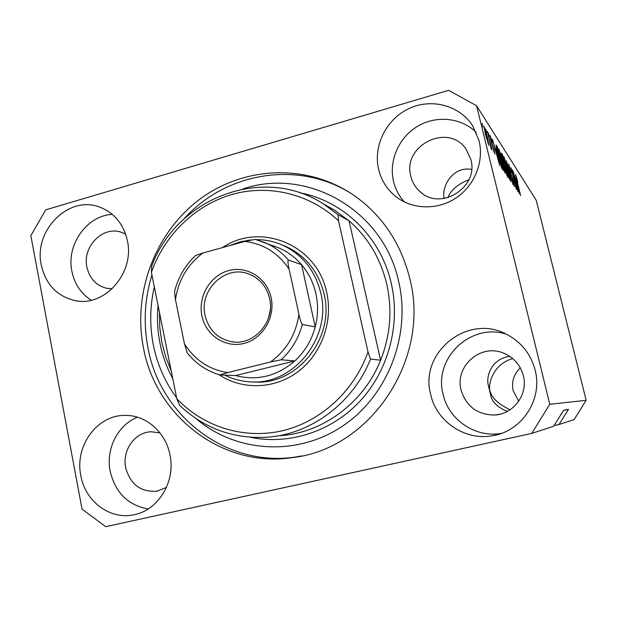 <?xml version="1.0" encoding="UTF-8"?>
<svg xmlns="http://www.w3.org/2000/svg" width="617" height="617" viewBox="0 0 617 617"><rect width="100%" height="100%" fill="white"/><g stroke="black" fill="none" stroke-linecap="round" stroke-linejoin="round"><path stroke-width="0.93" d="M512.796 358.593C493.947 363.675 488.101 382.779 489.798 390.438C491.618 397.78 498.397 404.22 510.136 409.765M468.851 179.732C457.698 184.174 450.703 190.167 447.849 197.718M518.75 401.22L513.151 390.723C511.339 381.753 513.73 374.126 520.324 367.848M80.819 475.576C85.154 501.397 110.135 520.193 133.958 514.748C158.338 510.344 175.822 481.445 169.96 454.883C165.711 431.969 145.627 414.717 124.719 415.411C97 415.087 74.541 446.13 80.819 475.576M137.498 417.208C117.785 424.858 105.6 449.107 110.181 471.342C115.371 492.705 128.035 505.246 148.165 508.979M430.651 394.363C436.35 421.496 465.21 441.101 492.782 435.671C522.113 431.19 542.96 399.153 535.124 370.115C530.767 353.903 521.211 341.957 506.464 334.26C467.748 313.181 419.051 352.569 430.651 394.363M506.241 334.152C470.516 322.537 433.319 358.477 443.091 394.263C448.482 419.737 475.522 438.201 501.482 433.35M378.599 169.251C381.183 180.033 386.705 188.956 395.142 196.005C411.47 209.433 436.689 210.567 455.516 198.304C474.365 186.095 484.291 161.893 479.07 140.722L472.707 125.845C459.596 105.26 431.306 97.902 408.832 108.631C386.281 119.174 373.077 145.735 378.599 169.251M476.185 132.293C461.03 117.461 436.072 115.124 417.447 126.354C398.775 137.514 388.695 160.651 393.499 181.182C395.366 189.057 398.991 195.975 404.359 201.944M41.27 265.017C45.727 284.414 56.957 296.268 74.973 300.579C104.535 307.374 134.946 272.93 127.357 240.584C123.547 224.087 114.43 212.973 100 207.235C69.058 194.64 33.372 230.264 41.27 265.017M112.302 214.377C86.781 215.487 66.135 244.841 71.904 271.357C74.541 284.028 80.981 293.646 91.223 300.209M143.422 347.641C155.638 416.19 222.56 468.38 292.335 457.613C370.339 449.269 430.766 359.194 409.842 278.838C401.15 243.846 382.91 216.297 355.137 196.198C308.654 163.428 245.134 165.711 200.332 198.828C155.469 231.984 132.524 292.281 143.422 347.641M125.606 234.113L121.526 232.339C103.008 225.444 82.138 246.599 86.912 267.146C89.55 278.437 96.09 285.47 106.54 288.255L112.194 288.787M410.853 176.315C412.264 182.138 415.141 187.082 419.483 191.139C439.559 211.778 479.178 187.753 470.856 159.495L466.066 149.137C448.289 122.282 401.929 145.581 410.853 176.315M461.092 390.091C466.167 406.341 477.234 414.655 494.294 415.033C513.421 414.516 528.414 394.317 523.347 375.676C520.27 364.562 513.383 356.927 502.693 352.777C479.964 343.746 454.606 366.722 461.092 390.091M507.413 411.377C497.456 407.421 491.857 401.906 490.615 394.834L488.479 385.864C485.571 377.002 491.302 358.423 509.897 356.395M159.996 432.903L151.142 431.769C134.822 432.147 121.919 450.479 125.691 467.748C130.372 484.461 140.745 492.281 156.811 491.201L166.451 487.438M444.14 198.512C441.348 186.696 452.562 166.035 471.581 169.405M554.081 425.599L559.041 424.511L568.488 409.326L563.63 410.251L553.673 426.262L531.723 433.412L549.786 404.297L476.602 105.738L448.644 90.329L45.681 209.857L30.85 235.694L82.061 509.172L105.762 526.671L531.723 433.412M549.786 404.297L586.15 400.302L574.126 419.591L559.041 424.511M516.614 186.951L512.395 169.914L517.964 191.71L512.334 172.521L516.321 189.334L510.969 167.716L516.452 186.99M509.318 168.981L508.616 163.929L511.362 172.714L509.226 166.451L509.588 169.351L513.529 181.653L514.431 186.627L511.771 178.714L513.745 184.028L512.604 178.83L509.318 168.981M511.007 181.691L506.387 160.682L513.02 184.583L507.197 163.544L511.007 181.691M504.012 156.865L507.953 169.86L509.958 180.156L505.701 166.683L503.734 156.942M498.906 149.013L503.002 162.487L505.053 173.069L500.603 159.086L498.598 149.098M486.659 132.64L485.772 129.046L486.659 132.64M485.402 134.383L484.06 126.2L487.445 137.336L488.996 145.473L485.402 134.383M515.689 174.788L517.84 182.115L516.406 178.39L520.64 195.558L515.542 174.827M586.15 400.302L536.25 200.332L476.602 105.738M495.96 149.137L499.708 165.418L492.343 139.118L494.788 147.363L495.96 149.137L495.135 149.368M490.631 139.897L490.083 135.455L492.358 142.504L490.685 137.969L490.885 140.013L494.194 150.07L494.896 154.127L490.631 139.897M489.219 136.542L488.348 132.994L489.219 136.542M489.574 140.745L487.26 131.328L492.096 150.054L491.016 146.599L491.441 149.221L490.777 147.694L489.574 140.745M483.018 127.102L482.116 123.431L483.018 127.102M498.042 155.376L495.983 145.018L497.294 146.723L503.102 170.307L501.598 167.855L498.042 155.376M502.3 158.623L501.251 153.055L502.508 154.728L508.146 177.565L507.228 176.246L504.976 169.251L502.3 158.623M515.966 179.292L519.329 193.669L512.982 170.809L515.064 177.935L515.966 179.292L515.326 179.47M515.92 177.01L516.444 176.871M497.95 158.314L496.538 151.767L495.598 150.363L497.95 158.314M490.577 146.723L491.016 146.599M488.124 142.735L487.068 136.766L484.569 128.768L488.124 142.735L487.738 142.843M495.945 145.35L496.33 145.242M496.176 147.031L497.294 146.723M502.091 167.068L497.634 148.959L496.739 147.833L498.389 155.916L500.965 165.125L502.091 167.068L501.374 167.269M501.066 166.389L501.536 166.258M504.128 170.215L502.678 161.97L499.384 151.628L500.95 159.649L504.128 170.215L503.734 170.323M501.49 155.014L502.508 154.728M507.174 174.441L505.485 167.6L504.683 166.551L507.174 174.441L506.511 174.626M504.829 164.924L502.847 156.911L501.991 155.762L502.616 159.086L504.829 164.924L504.135 165.117M509.087 177.403L507.644 169.374L504.498 159.402L506.025 167.207L509.087 177.403L508.709 177.503M517.779 187.429L516.491 181.629L515.773 180.55L517.779 187.429M563.514 410.428L568.488 409.326M222.405 247.618C260.505 221.557 317.462 244.887 326.748 292.751C333.219 321.804 321.326 354.297 297.88 371.812C274.442 389.358 242.188 390.214 218.935 374.666M253.757 381.915C296.584 385.987 335.332 338.255 324.087 294.047C318.488 271.611 305.762 255.747 285.902 246.445L281.784 244.802M159.487 312.572L159.78 327.542L161.839 342.35L165.641 356.749L171.14 370.539M280.558 435.664C323.069 432.826 363.799 402.662 380.604 360.22C390.391 335.363 392.451 310.035 386.774 284.236C380.612 258.616 368.048 237.476 349.068 220.824L380.604 360.22L370.539 359.048C353.132 403.04 311.007 434.283 267.115 437.206C233.265 439.034 204.111 428.429 179.67 405.408L176.801 398.705C203.24 426.717 243.676 439.589 282.062 430.82C320.377 421.92 354.035 391.417 368.01 351.937L370.539 359.048M195.874 418.496C235.146 452.23 295.52 456.858 341.27 426.972C387.067 397.255 411.4 336.034 398.713 281.714C383.489 209.788 306.957 166.983 243.013 188.918M154.312 286.797C149.877 306.202 149.561 325.629 153.355 345.073C157.289 364.5 165.04 382.1 176.632 397.872M298.906 456.518L295.736 457.004C226.562 467.686 160.15 415.981 148.011 348.042C143.26 323.385 144.563 299.006 151.921 274.904M184.005 218.896C225.691 172.112 298.89 159.687 352.222 194.193M338.054 214.685L338.532 220.878C309.865 193.638 268.603 183.982 231.807 194.517C195.011 205.23 164.469 235.146 151.404 272.344L151.674 266.212C176.624 198.18 262.541 164.538 323.262 203.818L338.054 214.685L349.068 220.824L334.746 210.304L327.087 205.978M151.404 272.344L176.801 398.705M338.532 220.878L368.01 351.937M271.125 297.718C275.498 317.323 262.618 338.887 243.939 343.438C225.313 348.273 205.739 335.224 201.906 315.858C197.802 296.561 210.204 275.46 228.614 270.601C246.97 265.449 267.022 278.043 271.125 297.718M205.068 315.418C208.739 329.948 217.593 338.71 231.63 341.71C253.718 346.122 275.39 321.665 269.598 298.52C266.521 286.165 259.333 277.897 248.026 273.709C224.796 264.955 198.89 290.368 205.068 315.418M227.673 372.599L219.806 374.928C206.687 371.018 195.82 363.644 187.206 352.801L184.414 343.708C194.648 359.981 209.07 369.614 227.673 372.599L270.454 362.002C286.435 350.379 295.936 334.483 298.944 314.308C299.746 318.68 300.872 322.059 302.322 324.449C298.566 338.394 291.525 350.163 281.198 359.773L294.833 360.953C277.01 376.223 257.258 381.098 235.563 375.568L294.833 360.953C304.806 351.698 311.6 340.353 315.225 326.925C318.063 315.842 318.287 304.783 315.912 293.731C313.421 282.725 308.647 273.046 301.582 264.701C295.204 257.304 287.638 251.713 278.884 247.934L274.434 246.237M229.3 245.713L239.944 241.864L251.034 239.897M256.363 239.651C265.349 239.62 273.994 241.417 282.285 245.018C302.315 254.405 315.156 270.423 320.794 293.083C332.201 337.908 292.689 386.257 249.345 381.784C240.73 381.198 232.57 378.985 224.881 375.144M302.322 324.449L315.225 326.925L301.582 264.701L288.27 259.919C287.738 261.739 288.031 264.847 289.142 269.243C278.236 252.985 263.444 243.723 244.772 241.44L202.846 253.024C187.529 264.631 178.398 280.164 175.459 299.638L184.414 343.708M298.944 314.308L289.142 269.243M244.772 241.44L255.253 239.365L264.824 242.566C273.863 246.468 281.684 252.253 288.27 259.919M175.459 299.638L174.518 291.625C178.089 277.426 185.115 265.379 195.589 255.484L202.846 253.024M219.806 374.928L235.563 375.568M281.198 359.773L270.454 362.002M270.215 309.958L268.727 317.261M491.572 143.383L491.957 143.275M506.248 173.824L506.673 173.709M503.858 164.176L504.251 164.068M299.97 192.851C343.407 200.803 381.013 237.152 391.317 283.627C400.711 324.673 388.479 370.539 359.927 401.243C331.267 431.885 288.548 445.389 250.062 437.222M172.775 378.699C166.775 367.609 162.518 355.832 160.004 343.361C157.528 330.882 156.888 318.279 158.075 305.546M136.002 514.269L133.958 514.748M501.019 433.512L492.782 435.671M398.435 198.481L395.142 196.005M76.978 300.895L74.973 300.579M302.029 455.878L292.335 457.613M107.744 288.486L106.54 288.255M421.303 192.681L419.483 191.139M499.477 414.316L494.294 415.033M158.06 490.955L156.811 491.201M494.124 151.551L493.693 151.666M488.178 142.805L487.769 142.92M484.569 128.768L484.144 128.884M496.739 147.833L496.346 147.949M504.236 170.331L503.773 170.454M499.384 151.628L498.952 151.751M509.179 177.511L508.747 177.627M504.498 159.402L504.089 159.518M513.691 184.043L513.282 184.151M323.262 203.818L327.064 205.97M234.013 341.995L231.63 341.71M282.285 245.018L285.902 246.445M278.884 247.934L255.253 239.365"/></g></svg>
